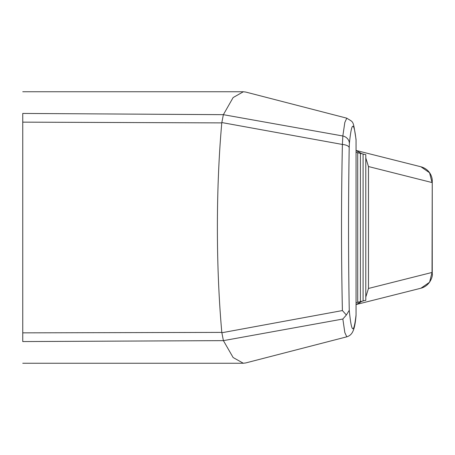<?xml version="1.0" encoding="UTF-8"?>
<svg xmlns="http://www.w3.org/2000/svg" width="455" height="455" viewBox="0 0 455 455"><rect width="100%" height="100%" fill="white"/><g stroke="black" fill="none" stroke-linecap="round" stroke-linejoin="round"><path stroke-width="0.68" d="M223.411 340.636L233.131 357.528L243.328 363.249L245.706 362.942L346.784 336.825L344.833 332.582L342.848 319.029L223.416 340.636L22.75 341.563C22.75 370.415 22.75 370.415 22.75 341.563L22.75 332.85L221.812 332.4L221.869 332.747L342.399 310.56C341.222 255.261 341.222 199.893 342.393 144.457L221.841 122.554L221.784 122.895C215.915 188.455 215.92 266.88 221.812 332.4M221.784 122.895L22.75 122.15L22.75 332.85M22.75 122.15L22.75 113.437C22.75 84.584 22.75 84.584 22.75 113.437L223.377 114.671L233.131 97.552L243.374 91.751L22.75 91.751M349.201 147.71C348.297 201.883 348.314 256.08 349.258 310.299C351.493 333.287 353.762 334.829 356.055 314.94L356.055 140.06C353.819 120.524 351.59 121.656 349.377 143.462A8.287 7.667 5.6 0 0 342.837 135.988L342.393 144.457A8.287 3.321 -179 0 1 349.201 147.71L349.377 143.462M356.22 302.626L357.715 302.393L357.715 152.607L356.22 152.374M357.715 302.143L360.405 301.728L360.405 153.272L357.715 152.857M360.405 301.477L363.096 301.062L363.096 153.938L360.405 153.523M363.096 300.818L365.786 300.397L365.786 154.603L363.096 154.182M358.898 301.961L358.898 303.195L361.662 301.42L360.405 301.62M432.25 181.266L432.25 273.734C433.069 274.928 430.748 285.689 420.943 288.214L429.565 282.236L432.034 272.448L432.25 181.266C432.546 177.615 430.151 169.311 420.943 166.786L429.565 172.763L432.034 182.552L368.476 166.541L365.786 157.948M361.913 153.756L356.197 150.599M365.786 297.052L368.476 288.459L432.034 272.448L432.25 273.734M356.197 304.401L358.95 303.161M368.476 166.541L368.476 288.459M223.377 114.677L342.837 135.988L344.827 122.441L346.784 118.175L245.745 92.058L243.374 91.751M223.365 340.476L221.869 332.747M342.399 310.56L346.369 315.008L342.848 319.029M223.331 114.831L221.841 122.554M346.369 315.008L349.258 310.299M346.784 336.825C351.965 335.147 354.69 331.308 356.032 315.685L356.055 314.94M346.784 118.175C354.064 122.924 352.852 119.432 356.032 139.315L356.055 140.06M420.949 166.786L356.197 150.48M420.949 288.214L356.197 304.52M243.328 363.249L22.75 363.249M356.06 315.207L356.06 139.793"/></g></svg>
